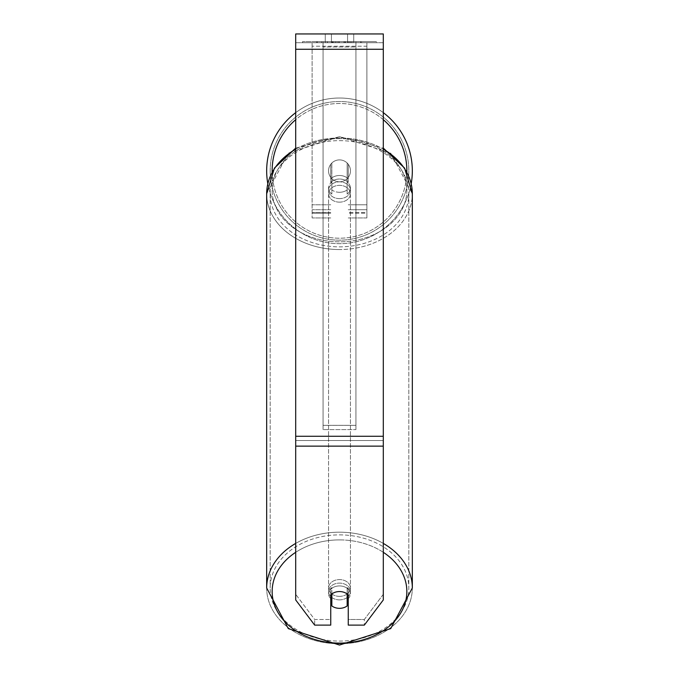 <?xml version="1.0" encoding="UTF-8"?>
<svg xmlns="http://www.w3.org/2000/svg" width="679" height="679" viewBox="0 0 679 679"><rect width="100%" height="100%" fill="white"/><g stroke="black" fill="none" stroke-linecap="round" stroke-linejoin="round"><path stroke-width="0.51" stroke-dasharray="3.4 2.55" d="M348.259 178.866L348.259 164.276A10.949 10.949 0 0 0 330.741 164.276L330.741 182.388A10.949 8.386 180 0 1 339.5 179.027A10.949 8.386 180 0 1 348.259 182.388L348.259 164.276A10.949 10.949 0 0 0 330.741 164.276L330.741 178.866A10.949 8.386 180 0 1 339.5 175.505A10.949 8.386 180 0 1 348.259 178.866L348.259 164.276A10.949 10.949 0 0 0 330.741 164.276L330.741 182.388A10.949 8.386 0 0 1 339.5 179.027A10.949 8.386 0 0 1 348.259 182.388L348.259 164.276A10.949 10.949 0 0 0 330.741 164.276L330.741 178.866A10.949 8.386 0 0 1 339.5 175.505A10.949 8.386 0 0 1 348.259 178.866M312.119 213.248L312.119 42.709L312.119 217.942L312.119 42.709L312.119 213.248L330.741 213.248L312.119 213.248M366.881 209.726L366.881 42.709L366.881 217.942L366.881 42.709L312.119 42.709L366.881 42.709L312.119 42.709L366.881 42.709L366.881 213.248L348.259 213.248L366.881 213.248L366.881 46.231L312.119 46.231L366.881 46.231L366.881 42.709L312.119 42.709L366.881 42.709L366.881 204.803L348.259 204.803L366.881 204.803L348.259 204.803L366.881 204.803L366.881 212.468L348.259 212.468L366.881 212.468L366.881 209.726L348.259 209.726L366.881 209.726M339.5 599.888A10.949 8.386 0 0 1 328.551 591.494A10.949 8.386 0 0 1 339.5 583.108A10.949 8.386 0 0 1 350.449 591.494A10.949 8.386 0 0 1 339.5 599.888A10.949 8.386 180 0 1 328.551 591.494A10.949 8.386 180 0 1 339.5 583.108A10.949 8.386 180 0 1 350.449 591.494A10.949 8.386 180 0 1 339.5 599.888M348.259 598.64A10.949 8.386 0 0 0 350.449 593.607L350.449 591.494L350.449 593.607A10.949 8.386 180 0 1 347.164 599.599L347.164 587.615A10.949 8.386 180 0 1 350.449 593.607A10.949 8.386 0 0 0 347.164 587.615L347.164 605.94A10.949 8.386 180 0 1 339.5 608.333A10.949 8.386 180 0 1 331.836 605.94L331.836 587.615A10.949 8.386 0 0 0 328.551 593.607A10.949 8.386 180 0 1 331.836 587.615L331.836 599.599A10.949 8.386 180 0 1 328.551 593.607A10.949 8.386 0 0 0 330.741 598.64M339.5 192.284A10.949 8.386 0 0 1 331.836 189.891L331.836 194.109A10.949 8.386 0 0 1 328.551 188.125A10.949 8.386 0 0 1 331.836 182.133L331.836 177.906A10.949 8.386 0 0 1 339.5 175.505A10.949 8.386 0 0 1 347.164 177.906L347.164 182.133A10.949 8.386 0 0 1 350.449 188.125A10.949 8.386 0 0 1 347.164 194.109L347.164 189.891A10.949 8.386 0 0 1 339.5 192.284A10.949 8.386 180 0 1 331.836 189.891L331.836 177.906A10.949 8.386 180 0 1 339.5 175.505A10.949 8.386 180 0 1 347.164 177.906L347.164 189.891A10.949 8.386 180 0 1 339.5 192.284M339.5 198.624A10.949 8.386 0 0 1 328.551 190.23A10.949 8.386 0 0 1 339.5 181.845A10.949 8.386 0 0 1 350.449 190.23A10.949 8.386 0 0 1 339.5 198.624A10.949 8.386 180 0 1 328.551 190.23A10.949 8.386 180 0 1 339.5 181.845A10.949 8.386 180 0 1 350.449 190.23A10.949 8.386 180 0 1 339.5 198.624M347.164 182.133L347.164 194.109A10.949 8.386 180 0 0 350.449 188.125L350.449 190.23L350.449 188.125A10.949 8.386 180 0 0 347.164 182.133L347.164 194.109L347.164 182.133M339.5 202.147A10.949 8.386 0 0 1 328.551 193.753A10.949 8.386 0 0 1 339.5 185.367A10.949 8.386 0 0 1 350.449 193.753A10.949 8.386 0 0 1 339.5 202.147A10.949 8.386 180 0 1 328.551 193.753A10.949 8.386 180 0 1 339.5 185.367A10.949 8.386 180 0 1 350.449 193.753A10.949 8.386 180 0 1 339.5 202.147M339.5 596.366A10.949 8.386 0 0 1 328.551 587.98A10.949 8.386 0 0 1 339.5 579.586A10.949 8.386 0 0 1 350.449 587.98A10.949 8.386 0 0 1 339.5 596.366A10.949 8.386 180 0 1 328.551 587.98A10.949 8.386 180 0 1 339.5 579.586A10.949 8.386 180 0 1 350.449 587.98A10.949 8.386 180 0 1 339.5 596.366M339.5 534.874A69.326 53.106 0 0 1 408.826 587.98A69.326 53.106 0 0 1 339.5 641.086A69.326 53.106 0 0 1 270.174 587.98A69.326 53.106 0 0 1 339.5 534.874A69.326 53.106 180 0 1 408.826 587.98A69.326 53.106 180 0 1 339.5 641.086A69.326 53.106 180 0 1 270.174 587.98A69.326 53.106 180 0 1 339.5 534.874M339.5 140.646A69.326 53.106 0 0 1 408.826 193.753A69.326 53.106 0 0 1 339.5 246.859A69.326 53.106 0 0 1 270.174 193.753A69.326 53.106 0 0 1 339.5 140.646A69.326 53.106 180 0 1 408.826 193.753A69.326 53.106 180 0 1 339.5 246.859A69.326 53.106 180 0 1 270.174 193.753A69.326 53.106 180 0 1 339.5 140.646M376.438 41.614L302.562 41.614L376.438 41.614L376.438 42.709L302.562 42.709L376.438 42.709M302.562 41.614L302.562 42.709M331.437 42.709L331.437 33.95L325.266 33.95L353.734 33.95L331.437 33.95L331.437 42.709L325.266 42.709L325.266 33.95L325.266 42.709L353.734 42.709L331.437 42.709L347.563 42.709L331.437 42.709L331.437 33.95L331.437 42.709M383.304 49.278L383.304 599.947L364.334 625.113L348.259 625.113L348.259 619.486L364.334 619.486L364.334 625.113L364.334 619.486L383.304 594.312L383.304 599.947L383.304 440.51L383.304 594.312L364.334 619.486L348.259 619.486L348.259 589.279L348.259 625.113L348.259 589.279A10.949 8.386 0 0 0 339.5 585.926A10.949 8.386 0 0 0 330.741 589.279L330.741 619.486L314.666 619.486L295.696 594.312L295.696 599.947L295.696 33.95L295.696 42.709L295.696 33.95L383.304 33.95L383.304 42.709L295.696 42.709L295.696 49.278L295.696 42.709L383.304 42.709L383.304 33.95L383.304 436.283L383.304 49.278L295.696 49.278L295.696 436.283L295.696 49.278L383.304 49.278L295.696 49.278M331.836 599.599L331.836 593.955A10.949 8.386 180 0 1 339.5 591.553A10.949 8.386 180 0 1 348.259 594.914L348.259 589.279A10.949 8.386 180 0 0 330.741 589.279L330.741 625.113L314.666 625.113L314.666 619.486L314.666 625.113L295.696 599.947L295.696 440.51L295.696 594.312L314.666 619.486L330.741 619.486L330.741 625.113L330.741 594.914A10.949 8.386 180 0 1 339.5 591.553A10.949 8.386 180 0 1 347.164 593.955L347.164 599.599M336.08 42.709L361.05 42.709L336.08 42.709L336.08 41.614L317.246 41.614L317.246 42.709L361.05 42.709L317.203 42.709L361.05 42.709L317.246 42.709L317.246 41.614L348.539 41.614L348.539 42.709L348.539 41.614L361.05 41.614L361.05 42.709L361.05 41.614L317.203 41.614L317.203 42.709L317.203 41.614L361.05 41.614L361.05 42.709L361.05 41.614L353.275 41.614L353.275 42.709L353.275 41.614L361.05 41.614L361.05 42.709L361.05 41.614L317.246 41.614L317.246 42.709L317.246 41.614L361.05 41.614L336.08 41.614M347.563 42.709L353.734 42.709L347.563 42.709L347.563 33.95L347.563 42.709M355.932 42.709L323.068 42.709L373 42.709L323.068 42.709L323.068 41.614L323.068 429.595L323.068 42.709L323.068 429.595L323.068 42.709L355.932 42.709L355.932 41.614L355.932 42.709L355.932 41.614L323.068 41.614L355.932 41.614L355.932 42.709L355.932 41.614L373 41.614L373 42.709L373 41.614L323.068 41.614L355.932 41.614L355.932 42.709L355.932 41.614L373 41.614L355.932 41.614L355.932 425.334L323.068 425.334L355.932 425.334L355.932 429.595L323.068 429.595L355.932 429.595L355.932 46.978L323.068 46.978L355.932 46.978L355.932 42.709L355.932 429.595L355.932 42.709M352.036 42.709L316.372 42.709L352.036 42.709L352.036 41.614L361.932 41.614L361.932 42.709M295.696 440.51L295.696 446.137L295.696 436.283L295.696 440.51L383.304 440.51L295.696 440.51M330.741 589.279L330.741 594.914L330.741 589.279M331.776 42.709L360.685 42.709L316.779 42.709L331.776 42.709L331.776 41.614L360.685 41.614L316.779 41.614L316.779 42.709L316.779 41.614L321.549 41.614L321.549 42.709M321.549 41.614L331.776 41.614M360.685 41.614L360.685 42.709L347.385 42.709L360.685 42.709L360.685 41.614L347.385 41.614L360.685 41.614L360.685 42.709L360.685 41.614M347.385 41.614L347.385 42.709L347.385 41.614M345.382 41.614L345.382 42.709M331.513 41.614L343.888 41.614L343.888 42.709L331.513 42.709L343.888 42.709L343.888 41.614L331.513 41.614L331.513 42.709M333.202 42.709L339.025 42.709L333.202 42.709L333.202 41.614L327.448 41.614L327.448 42.709L327.448 41.614L339.025 41.614L339.025 42.709L339.025 41.614L333.202 41.614M361.05 41.614L361.05 42.709L361.05 41.614L344.779 41.614L361.05 41.614L361.05 42.709L361.05 41.614M344.779 41.614L344.779 42.709M349.727 41.614L349.727 42.709M317.246 41.614L317.246 42.709L317.246 41.614L335.019 41.614L317.246 41.614M335.019 41.614L335.019 42.709M361.932 41.614L316.372 41.614L316.372 42.709M316.372 41.614L325.504 41.614L325.504 42.709M325.504 41.614L332.574 41.614L332.574 42.709M332.574 41.614L327.448 41.614L327.448 42.709M327.448 41.614L350.848 41.614L350.848 42.709M350.848 41.614L345.535 41.614L345.535 42.709M345.535 41.614L352.036 41.614M332.651 42.709L327.32 42.709L337.853 42.709L332.651 42.709L332.651 41.614L327.32 41.614L337.853 41.614L337.853 42.709L337.853 41.614L332.651 41.614M327.32 41.614L327.32 42.709L327.32 41.614M331.836 194.109A10.949 8.386 180 0 1 328.551 188.125A10.949 8.386 180 0 1 331.836 182.133L331.836 194.109M266.669 170.845A72.831 72.831 0 0 0 339.5 243.676A72.831 72.831 0 0 0 412.331 170.845A72.831 72.831 0 0 0 339.5 98.022A72.831 72.831 0 0 0 266.669 170.845A72.831 72.831 0 0 1 339.5 98.022A72.831 72.831 0 0 1 412.331 170.845M411.194 183.669A72.831 72.831 0 0 1 267.806 183.669M350.449 170.845A10.949 10.949 0 0 1 339.5 181.802A10.949 10.949 0 0 1 331.836 163.028A10.949 10.949 0 0 1 347.164 163.028L347.164 178.67A10.949 10.949 0 0 1 328.551 170.845A10.949 10.949 0 0 1 339.5 159.896A10.949 10.949 0 0 1 347.164 178.67A10.949 10.949 0 0 1 328.551 170.845A10.949 10.949 0 0 1 339.5 159.896A10.949 10.949 0 0 1 350.449 170.845A10.949 10.949 0 0 1 339.5 181.802A10.949 10.949 0 0 1 331.836 163.028A10.949 10.949 0 0 1 350.449 170.845A10.949 10.949 0 0 1 347.164 178.67L347.164 163.028A10.949 10.949 0 0 1 339.5 181.802A10.949 10.949 0 0 1 328.551 170.845A10.949 10.949 0 0 1 339.5 159.896A10.949 10.949 0 0 1 350.449 170.845A10.949 10.949 0 0 1 339.5 181.802A10.949 10.949 0 0 1 328.551 170.845A10.949 10.949 0 0 1 339.5 159.896A10.949 10.949 0 0 1 350.449 170.845M331.836 178.67L331.836 163.028L331.836 178.67M347.164 163.028L347.164 178.67L347.164 163.028M295.696 112.663A72.831 72.831 0 0 1 383.304 112.663A72.831 72.831 0 0 0 295.696 112.663M270.174 170.845A69.326 69.326 0 0 1 339.5 101.519A69.326 69.326 0 0 1 408.826 170.845A69.326 69.326 0 0 1 339.5 240.171A69.326 69.326 0 0 1 270.174 170.845A69.326 69.326 0 0 1 339.5 101.519A69.326 69.326 0 0 1 408.826 170.845A69.326 69.326 0 0 1 339.5 240.171A69.326 69.326 0 0 1 270.174 170.845M330.741 204.803L312.119 204.803L330.741 204.803M330.741 209.726L312.119 209.726L330.741 209.726M383.304 543.412A72.831 55.788 180 0 0 339.5 532.183A72.831 55.788 180 0 0 295.696 543.412M266.669 587.98A72.831 55.788 180 0 0 339.5 643.768A72.831 55.788 180 0 0 412.331 587.98A72.831 55.788 0 0 0 339.5 532.183A72.831 55.788 0 0 0 266.669 587.98A72.831 55.788 0 0 0 339.5 643.768A72.831 55.788 0 0 0 412.331 587.98L390.705 628.618L339.5 645.05L288.295 628.618L266.669 587.98L266.669 193.753A72.831 55.788 180 0 1 339.5 137.964A72.831 55.788 0 0 1 383.304 149.185M295.696 552.307A67.357 51.596 0 0 1 339.5 539.898A67.357 51.596 0 0 1 383.304 552.307M339.5 249.541A72.831 55.788 0 0 1 266.669 193.753A72.831 55.788 180 0 0 339.5 249.541A72.831 55.788 0 0 0 412.331 193.753A72.831 55.788 180 0 1 339.5 249.541M295.696 149.185A72.831 55.788 0 0 1 339.5 137.964A72.831 55.788 180 0 1 412.331 193.753L390.705 153.114L339.5 136.683L383.304 148.115M339.5 138.635A67.357 51.596 180 0 0 272.143 190.23A67.357 51.596 180 0 0 339.5 241.826A67.357 51.596 180 0 0 406.857 190.23A67.357 51.596 180 0 0 339.5 138.635A67.357 51.596 0 0 0 272.143 190.23A67.357 51.596 0 0 0 339.5 241.826A67.357 51.596 0 0 0 406.857 190.23A67.357 51.596 0 0 0 339.5 138.635M383.304 436.283L295.696 436.283M383.304 446.137L295.696 446.137M331.895 41.614L331.895 42.709M333.33 41.614L333.33 42.709M332.761 41.614L332.761 42.709M332.642 41.614L332.642 42.709M339.271 41.614L339.271 42.709M339.152 41.614L339.152 42.709L339.152 41.614M339.025 41.614L339.025 42.709M332.523 41.614L332.523 42.709M339.5 539.898A67.357 51.596 180 0 1 406.857 591.494A67.357 51.596 180 0 1 339.5 643.098A67.357 51.596 180 0 1 272.143 591.494A67.357 51.596 180 0 1 339.5 539.898M406.857 170.845A67.357 67.357 0 0 1 339.5 238.202A67.357 67.357 0 0 1 272.143 170.845A67.357 67.357 0 0 1 339.5 103.497A67.357 67.357 0 0 1 406.857 170.845M272.152 171.965A67.357 67.357 0 0 0 339.5 238.202A67.357 67.357 0 0 0 406.848 171.965M383.304 119.691A67.357 67.357 0 0 0 295.696 119.691M330.741 217.942L312.119 217.942L330.741 217.942M330.741 212.468L312.119 212.468L330.741 212.468M366.881 217.942L348.259 217.942L366.881 217.942M295.696 148.115L339.5 136.683L288.295 153.114L266.669 193.753M328.551 591.494L328.551 593.607L328.551 591.494M328.551 188.125L328.551 190.23L328.551 188.125M328.551 193.753L328.551 587.98L328.551 193.753M408.826 193.753L408.826 587.98L408.826 193.753M270.174 193.753L270.174 587.98L270.174 193.753M350.449 193.753L350.449 587.98L350.449 193.753M353.734 42.709L353.734 33.95L353.734 42.709M412.331 193.753L412.331 587.98"/><path stroke-width="1.02" d="M339.5 608.333A10.949 8.386 0 0 1 331.836 605.94L331.836 593.955A10.949 8.386 0 0 1 339.5 591.553A10.949 8.386 0 0 1 347.164 593.955L347.164 605.94A10.949 8.386 0 0 1 339.5 608.333M331.836 599.599A10.949 8.386 0 0 1 330.741 598.64M348.259 598.64A10.949 8.386 0 0 1 347.164 599.599M383.304 446.137L383.304 33.95L295.696 33.95L295.696 599.947L314.666 625.113L330.741 625.113L330.741 594.914A10.949 8.386 0 0 1 348.259 594.914L348.259 625.113L364.334 625.113L383.304 599.947L383.304 446.137L295.696 446.137M412.331 170.845A72.831 72.831 0 0 0 383.304 112.663A72.831 72.831 0 0 1 411.194 183.669M267.806 183.669A72.831 72.831 0 0 1 295.696 112.663A72.831 72.831 0 0 0 266.669 170.845M295.696 543.412A72.831 55.788 180 0 0 266.669 587.98L288.295 628.618L339.5 645.05L390.705 628.618L412.331 587.98A72.831 55.788 180 0 0 383.304 543.412M383.304 552.307A67.357 51.596 0 0 1 402.672 609.386A67.357 51.596 0 0 1 339.5 643.098A67.357 51.596 0 0 1 276.328 609.386A67.357 51.596 0 0 1 295.696 552.307M295.696 148.115L274.418 168.078L266.669 193.753A72.831 55.788 0 0 1 295.696 149.185M383.304 149.185A72.831 55.788 0 0 1 412.331 193.753L412.331 587.98M383.304 49.278L295.696 49.278M383.304 436.283L295.696 436.283M295.696 119.691A67.357 67.357 0 0 0 272.152 171.965M406.848 171.965A67.357 67.357 0 0 0 383.304 119.691M266.669 193.753L266.669 587.98M383.304 148.115L404.582 168.078L412.331 193.753"/></g></svg>
